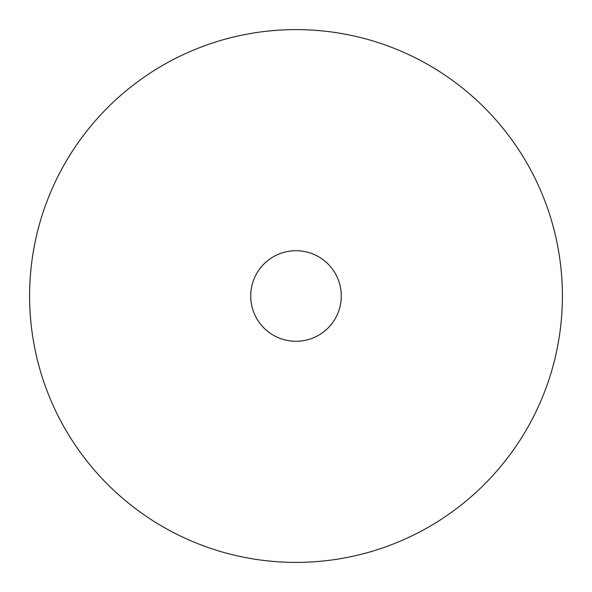 <?xml version="1.0" encoding="UTF-8"?>
<svg xmlns="http://www.w3.org/2000/svg" width="592" height="592" viewBox="0 0 592 592"><rect width="100%" height="100%" fill="white"/><g stroke="black" fill="none" stroke-linecap="round" stroke-linejoin="round"><path stroke-width="0.89" d="M296 562.4A266.4 266.4 0 0 0 526.71 162.8A266.4 266.4 0 0 0 65.29 162.8A266.4 266.4 0 0 0 296 562.4M296 341.288A45.288 45.288 0 0 0 335.22 273.356A45.288 45.288 0 0 0 256.78 273.356A45.288 45.288 0 0 0 296 341.288"/></g></svg>
